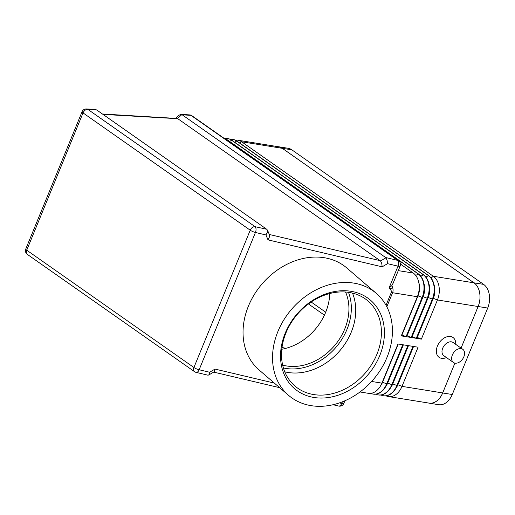 <?xml version="1.0" encoding="UTF-8"?>
<svg xmlns="http://www.w3.org/2000/svg" width="515" height="515" viewBox="0 0 515 515"><rect width="100%" height="100%" fill="white"/><g stroke="black" fill="none" stroke-linecap="round" stroke-linejoin="round"><path stroke-width="0.77" d="M453.47 362.489L443.821 355.717A8.073 5.511 -54.9 0 1 442.713 348.179A8.073 5.511 -54.9 0 1 453.091 342.501L462.747 349.273A8.073 5.511 -54.9 0 1 463.848 356.805A8.073 5.511 -54.9 0 1 453.47 362.489A8.073 5.511 -54.9 0 1 452.363 354.951A8.073 5.511 -54.9 0 1 462.747 349.273M446.447 357.558A12.109 8.266 -54.9 0 1 437.428 346.022A12.109 8.266 -54.9 0 1 448.668 336.456A12.109 8.266 -54.9 0 1 455.724 344.342M181.01 114.401L189.539 114.897A4.487 3.631 93.3 0 1 189.572 114.897A4.487 3.631 93.3 0 1 190.936 115.334L397.644 260.358A4.487 2.478 103.3 0 1 398.597 262.779A4.487 2.478 103.3 0 1 398.018 266.152L388.999 288.136L391.818 285.645L393.1 283.205M179.246 115.122L180.958 114.401L182.239 114.832L385.606 257.519L385.922 257.803L380.566 260.963L381.769 263.506L382.162 266.834L387.518 263.667L387.126 260.345L385.922 257.803M267.523 230.199L269.538 235.033L269.667 236.494L268 239.868L382.162 266.834M95.063 109.438L96.942 110.139L266.744 229.272L255.073 226.684A4.487 3.064 125.1 0 0 252.331 227.501A4.487 3.064 125.1 0 0 250.226 230.205A4.487 1.03 22.3 0 0 252.665 231.525A4.487 1.03 22.3 0 0 255.446 232.471A4.487 2.478 -76.7 0 0 256.026 229.104A4.487 2.478 -76.7 0 0 255.073 226.684L87.878 109.38A4.487 3.631 -86.7 0 0 86.514 108.942A4.487 3.631 -86.7 0 0 86.481 108.942A4.487 3.631 -86.7 0 0 85.11 109.186M86.526 108.942A4.487 4.487 0 0 0 82.078 111.716A4.487 1.03 22.3 0 0 82.059 111.826A4.487 1.03 22.3 0 0 83.037 112.907L250.226 230.205L193.917 367.498A4.487 3.064 125.1 0 0 193.679 370.504A4.487 3.064 125.1 0 0 194.535 371.682A4.487 4.487 0 0 0 196.099 372.384A4.487 2.478 -76.7 0 0 197.374 372.107A4.487 2.478 -76.7 0 0 199.144 369.764L255.446 232.471L265.952 234.956L267.575 231.834L267.06 229.516M274.341 383.096L215.006 369.081L209.644 372.242L208.929 374.836L208.009 375.197M215.006 369.081L214.182 371.785L208.672 375.075M380.566 260.963L177.508 118.495L181.84 114.613M102.446 113.995L177.508 118.495M342.378 401.809L341.715 403.438A4.487 2.478 103.3 0 1 339.945 405.781A4.487 2.478 103.3 0 1 338.651 406.052L333.031 404.726M259.097 369.976A67.265 53.882 -49.3 0 1 248.423 306.11A67.265 53.882 -49.3 0 1 346.865 268.019A67.265 53.882 -49.3 0 0 248.423 306.11A67.265 53.882 -49.3 0 0 259.097 369.976L288.593 395.365A67.265 53.882 -49.3 0 1 277.92 331.499A67.265 53.882 -49.3 0 1 376.362 293.408A67.265 53.882 -49.3 0 1 387.035 357.275A67.265 53.882 -49.3 0 1 288.593 395.365M329.748 293.537A51.571 41.309 -49.3 0 1 325.635 312.367A51.571 41.309 -49.3 0 1 281.789 349.254M345.552 292.031A51.571 41.309 -49.3 0 1 344.805 328.873A51.571 41.309 -49.3 0 1 282.645 365.103M285.999 332.774A56.058 44.902 130.7 0 0 294.889 385.993A56.058 44.902 130.7 0 0 376.922 354.249A56.058 44.902 130.7 0 0 368.032 301.03A56.058 44.902 130.7 0 0 285.999 332.774M379.761 355.556A58.298 46.698 -49.3 0 1 310.951 396.878A58.298 46.698 -49.3 0 1 285.194 333.218A58.298 46.698 -49.3 0 1 354.005 291.896A58.298 46.698 -49.3 0 1 379.761 355.556M284.756 371.811A56.058 44.902 130.7 0 0 351.262 332.156A56.058 44.902 130.7 0 0 352.498 293.119M282.008 347.438L285.851 348.346M308.421 303.94L324.405 315.154M388.999 288.136C391.007 289.81 391.767 291.252 391.297 292.462L386.038 305.286M386.836 306.766L392.591 292.726A8.967 2.06 -157.7 0 1 391.966 292.61A8.967 2.06 -157.7 0 1 391.297 292.462A8.967 2.06 -157.7 0 0 391.966 292.61A8.967 2.06 -157.7 0 0 392.591 292.726C393.441 290.602 393.183 288.245 391.818 285.645M400.458 264.073L413.242 273.04A17.935 12.437 99.2 0 1 419.216 286.282A17.935 12.437 99.2 0 1 417.659 295.913A17.935 12.437 99.2 0 1 417.35 296.717L401.282 335.889L406.065 336.662L422.133 297.49A17.935 12.437 -80.8 0 0 418.032 273.813L226.291 139.288A17.935 12.437 -80.8 0 0 223.613 137.981M370.768 393.357A17.935 12.437 -80.8 0 0 373.105 394.084A17.935 12.437 -80.8 0 0 386.694 383.9L402.756 344.735L397.973 343.962L381.905 383.128A17.935 12.437 99.2 0 1 368.322 393.312L359.991 391.966M375.873 394.181A17.935 12.437 -80.8 0 0 378.21 394.908A17.935 12.437 -80.8 0 0 391.793 384.724L407.861 345.559L403.071 344.786L387.01 383.952A17.935 12.437 99.2 0 1 373.427 394.136A17.935 12.437 99.2 0 1 373.266 394.11M380.978 395.005A17.935 12.437 -80.8 0 0 383.315 395.732A17.935 12.437 -80.8 0 0 396.898 385.548L412.966 346.383L408.176 345.61L392.115 384.776A17.935 12.437 99.2 0 1 378.531 394.96A17.935 12.437 99.2 0 1 378.37 394.934M386.083 395.829A17.935 12.437 -80.8 0 0 388.419 396.556A17.935 12.437 -80.8 0 0 402.003 386.372L418.071 347.207L413.281 346.434L397.219 385.6A17.935 12.437 99.2 0 1 383.636 395.784A17.935 12.437 99.2 0 1 383.475 395.758M388.419 396.556L429.092 403.116A17.935 12.437 -80.8 0 0 442.675 392.932L454.906 363.107M461.067 348.095L478.113 306.522A17.935 12.437 -80.8 0 0 474.012 282.844L282.278 148.32A17.935 12.437 -80.8 0 0 278.512 146.762L237.833 140.202A17.935 12.437 -80.8 0 0 235.387 140.157M232.889 139.404A17.935 12.437 99.2 0 1 233.05 139.43A17.935 12.437 99.2 0 1 236.816 140.988L428.557 275.512A17.935 12.437 99.2 0 1 434.525 288.754A17.935 12.437 99.2 0 1 432.973 298.385A17.935 12.437 99.2 0 1 432.658 299.189L416.596 338.355L421.379 339.127L437.441 299.962A17.935 12.437 -80.8 0 0 433.34 276.285L241.606 141.76A17.935 12.437 -80.8 0 0 237.833 140.202M227.791 138.58A17.935 12.437 99.2 0 1 227.945 138.606A17.935 12.437 99.2 0 1 231.718 140.164L423.452 274.688A17.935 12.437 99.2 0 1 429.42 287.93A17.935 12.437 99.2 0 1 427.868 297.561A17.935 12.437 99.2 0 1 427.553 298.365L411.491 337.531L416.275 338.303L432.343 299.138A17.935 12.437 -80.8 0 0 428.235 275.461L236.501 140.936A17.935 12.437 -80.8 0 0 232.735 139.378A17.935 12.437 -80.8 0 0 230.282 139.333M223.529 137.923A17.935 12.437 99.2 0 1 226.613 139.34L418.347 273.864A17.935 12.437 99.2 0 1 424.315 287.106A17.935 12.437 99.2 0 1 422.764 296.737A17.935 12.437 99.2 0 1 422.448 297.541L406.387 336.707L411.17 337.48L427.238 298.314A17.935 12.437 -80.8 0 0 423.13 274.637L231.396 140.112A17.935 12.437 -80.8 0 0 227.63 138.554A17.935 12.437 -80.8 0 0 225.184 138.509M419.216 286.282L419.242 287.151A14.8 10.261 99.2 0 1 417.961 295.101L417.659 295.913M406.065 336.662L401.958 334.982L418.019 295.816A14.8 10.261 -80.8 0 0 418.727 282.259M424.315 287.106L424.347 287.975A14.8 10.261 99.2 0 1 423.066 295.919L422.764 296.737M411.17 337.48L407.062 335.806L423.124 296.634A14.8 10.261 -80.8 0 0 423.832 283.083M429.42 287.93L429.452 288.799A14.8 10.261 99.2 0 1 428.171 296.743L427.868 297.561M416.275 338.303L412.167 336.63L428.229 297.458A14.8 10.261 -80.8 0 0 428.937 283.907M434.525 288.754L434.557 289.623A14.8 10.261 99.2 0 1 433.276 297.567L432.973 298.385M421.379 339.127L417.272 337.454L433.334 298.282A14.8 10.261 -80.8 0 0 434.042 284.731M398.256 344.007L382.581 382.227A14.8 10.261 99.2 0 1 380.495 385.993M403.361 344.831L387.686 383.051A14.8 10.261 99.2 0 1 385.6 386.817M408.466 345.655L392.791 383.875A14.8 10.261 99.2 0 1 390.698 387.641M413.564 346.479L397.895 384.699A14.8 10.261 99.2 0 1 395.803 388.465M454.925 363.107L442.681 392.964A17.935 12.437 99.2 0 1 429.098 403.148A17.935 12.437 99.2 0 1 428.409 403.007M277.81 146.653A17.935 12.437 99.2 0 1 278.506 146.73A17.935 12.437 99.2 0 1 282.272 148.288L474.038 282.832A17.935 12.437 99.2 0 1 478.139 306.515L461.08 348.101M311.15 302.009L325.699 312.219M278.506 146.73L288.072 148.275A17.935 12.437 99.2 0 1 291.844 149.833L483.604 284.377A17.935 12.437 99.2 0 1 487.705 308.054L452.254 394.509A17.935 12.437 99.2 0 1 438.664 404.693L429.098 403.148M283.392 367.961A54.262 43.466 130.7 0 0 346.988 329.388A54.262 43.466 130.7 0 0 348.488 292.346M339.417 402.897L341.715 403.438A4.487 1.03 22.3 0 0 343.775 403.464A4.487 1.03 22.3 0 0 343.827 403.387A4.487 1.03 22.3 0 0 343.846 403.303M182.239 114.832L190.936 115.334A4.487 3.064 -54.9 0 1 191.857 115.701L398.559 260.725A4.487 3.064 125.1 0 0 397.644 260.358L385.606 257.519M387.518 263.667L398.018 266.152A4.487 1.03 22.3 0 0 400.084 266.178A4.487 1.03 22.3 0 0 400.136 266.101A4.487 4.487 0 0 0 398.559 260.725M25.827 248.919A4.487 1.03 22.3 0 0 25.769 249.009A4.487 4.487 0 0 0 27.34 254.378A4.487 3.064 -54.9 0 1 26.49 253.2A4.487 3.064 -54.9 0 1 26.729 250.193L83.037 112.907A4.487 3.064 -54.9 0 1 85.142 110.197A4.487 3.064 -54.9 0 1 87.878 109.38L96.543 109.882M82.078 111.716L25.769 249.009A4.487 1.03 22.3 0 0 25.75 249.112A4.487 1.03 22.3 0 0 26.729 250.193L193.917 367.498A4.487 1.03 22.3 0 0 196.357 368.817A4.487 1.03 22.3 0 0 199.144 369.764L209.644 372.242M380.25 260.68L269.306 234.473M103 114.388L177.907 118.714M417.35 296.717L392.591 292.726M413.242 273.04L398.275 270.626M381.905 383.128L371.605 381.467M387.01 383.952L382.297 382.181M392.115 384.776L387.402 383.006M397.219 385.6L392.507 383.83M442.675 392.932L402.003 386.372L397.606 384.647M478.113 306.522L437.441 299.962L433.025 298.236M432.658 299.189L427.926 297.413M427.553 298.365L422.821 296.589M422.448 297.541L417.717 295.764M265.952 234.956L268 239.868M225.892 139.578L226.613 139.34M415.747 275.474L418.347 273.864M229.587 141.425L231.718 140.164M420.852 276.298L423.452 274.688M234.692 142.249L236.816 140.988M425.95 277.122L428.557 275.512M239.797 143.073L241.606 141.76L282.278 148.32M431.055 277.946L433.34 276.285L483.604 284.377M291.844 149.833L282.272 148.288M487.705 308.054L478.139 306.515M452.254 394.509L442.681 392.964M196.08 372.377L207.925 375.178M27.34 254.378L194.535 371.682M86.481 108.942L94.998 109.431M213.693 372.107L279.684 387.692M393.003 289.05L389.385 288.464M376.362 293.408L346.865 268.019M338.67 406.058A4.487 4.487 0 0 0 343.827 403.387L344.902 400.767M191.857 115.701A4.487 4.487 0 0 0 189.584 114.897M175.757 118.231L179.42 114.948M400.136 266.101L392.887 283.765M373.427 394.136L373.105 394.084M378.531 394.96L378.21 394.908M383.636 395.784L383.315 395.732"/></g></svg>
